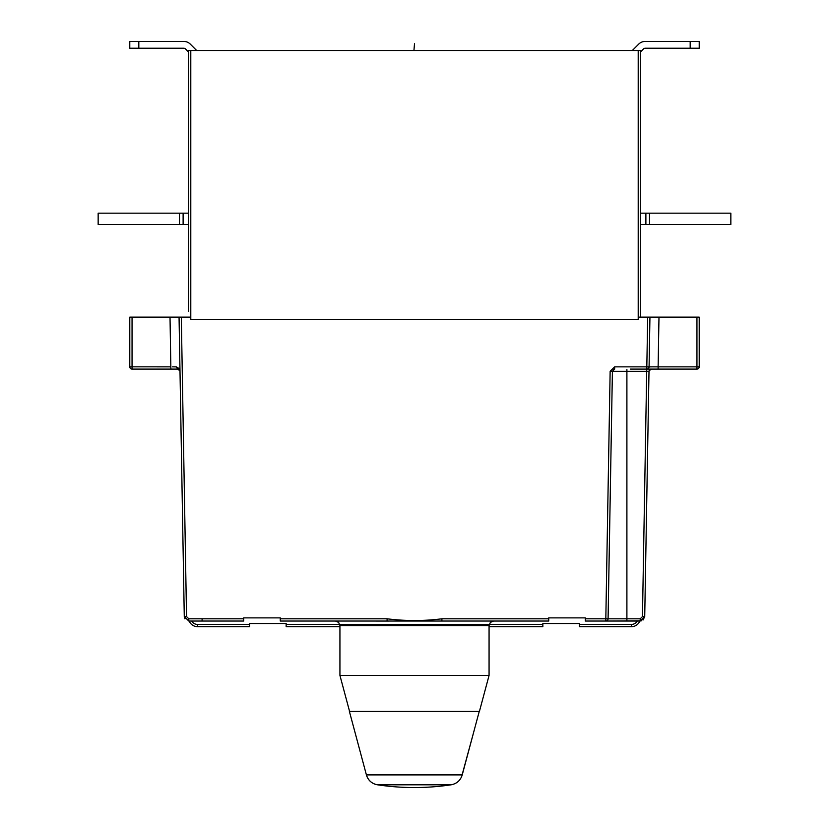 <?xml version="1.0" encoding="UTF-8"?>
<svg xmlns="http://www.w3.org/2000/svg" width="829" height="829" viewBox="0 0 829 829"><rect width="100%" height="100%" fill="white"/><g stroke="black" fill="none" stroke-linecap="round" stroke-linejoin="round"><path stroke-width="1.24" d="M698.308 224.483L673.449 224.483M645.884 224.483L645.884 213.177L730.846 213.177L730.846 224.483L640.465 224.483M640.465 317.124L640.465 50.486L190.794 50.486L190.794 319.383L190.597 317.124L129.79 317.124L129.79 366.832A2.259 2.259 -90 0 0 132.049 369.092L170.878 369.092L132.049 369.092L132.049 317.124M632.724 369.092L696.951 369.092A2.259 2.259 -90.3 0 0 699.21 366.832L699.21 317.124L699.21 366.832L699.21 317.124L638.403 317.124L638.206 319.383L638.206 50.486M188.535 292.264L188.535 224.483L98.154 224.483L98.154 213.177L183.116 213.177L183.116 224.483M183.116 213.177L188.535 213.177L188.535 51.968L185.458 48.89A2.259 2.259 0 0 0 183.862 48.227A2.259 2.259 180 0 1 185.458 48.89M188.535 311.248L188.535 50.486L190.794 50.486M195.976 49.823A2.259 2.259 180 0 0 197.582 50.486A2.259 2.259 0 0 1 195.976 49.823L190.255 44.092A9.036 9.036 -0 0 0 183.862 41.45L129.78 41.45L129.78 48.227L138.816 48.227L138.816 41.45M643.024 620.051L644.724 616.6L640.206 621.035L585.326 621.035L585.326 617.874L548.725 617.874L548.725 621.035L548.725 618.797L441.909 618.797L441.909 621.035L387.091 621.035L548.725 621.035L441.909 621.035M441.909 618.797C423.64 621.108 405.36 621.108 387.091 618.797L387.091 621.035L280.275 621.035L280.275 617.874L243.674 617.874L243.674 621.035L243.674 618.797L188.794 618.797L186.535 616.579L184.276 616.6L184.919 618.848M190.794 319.383L638.206 319.383M630.341 369.092L646.817 369.092A2.259 2.259 -90.2 0 0 649.076 366.874L649.946 317.124L649.076 366.874L658.06 366.853M649.045 370.915L651.262 369.092A2.259 2.259 -90.2 0 0 649.003 371.309L644.724 616.6L649.003 371.309A2.259 2.259 89.8 0 1 651.262 369.092L646.817 369.092A2.259 2.259 -90.2 0 0 649.076 366.874L646.817 366.853L647.687 317.124M696.951 317.124L696.951 366.853L699.21 366.832A2.259 2.259 90.2 0 1 696.951 369.092L646.817 369.092L646.817 366.853L614.662 366.853L614.662 369.092L613.346 369.516L614.662 369.092L612.403 371.309L608.082 618.817A2.259 2.259 -90.2 0 1 605.823 621.035A2.259 2.259 -90.2 0 0 608.082 618.817L626.9 618.817L626.9 621.035L605.823 621.035A2.259 2.259 -90.2 0 0 608.082 618.817L605.823 618.797L605.823 621.035L641.615 620.817M172.556 366.864L176.37 366.874L177.738 369.092A2.259 2.259 89.8 0 1 179.955 370.915A2.259 2.259 -90.2 0 0 179.955 370.915A2.259 2.259 89.8 0 1 179.997 371.309M176.37 366.874L179.955 369.092L177.738 369.092L179.955 370.915M184.276 616.6L179.054 317.124L184.276 616.6L188.794 621.035L243.674 621.035L188.794 621.035L188.794 618.817L188.794 621.035M132.049 369.092L177.738 369.092L170.878 369.092L170.018 317.124M387.091 621.035L280.275 621.035L387.091 621.035M472.385 711.427L452.271 711.427L479.421 711.427L489.069 675.438L339.931 675.438L349.579 711.427L452.271 711.427L349.392 711.427L366.408 774.908L353.486 726.67M376.604 711.427L349.579 711.427M475.152 726.681L462.23 774.908C460.499 780.4 456.8 783.706 451.142 784.804C456.8 783.706 460.499 780.41 462.23 774.908L473.939 731.24L462.095 774.908M366.418 774.949L366.408 774.908A13.554 13.554 89.6 0 0 377.496 784.804L376.739 784.669M377.496 784.804C371.889 783.757 368.2 780.452 366.408 774.908L462.23 774.908C460.499 780.41 456.8 783.706 451.142 784.804L377.496 784.804A248.565 248.565 -89.5 0 0 451.142 784.804A248.565 248.565 90.5 0 1 411.992 787.54M651.252 369.092L651.231 369.092A2.259 2.259 -90.2 0 0 649.003 371.309L626.9 371.309L626.9 618.817L640.206 618.817L642.465 616.6L646.744 369.092M626.9 369.516L626.9 371.309L612.403 371.309A2.259 2.259 89.8 0 1 612.413 371.102M579.45 624.434L631.418 624.434L631.418 626.693L579.45 626.693L631.418 626.693A9.036 9.036 0 0 0 639.801 621.035A9.036 9.036 0 0 1 631.418 626.693A9.036 9.036 3.6 0 0 639.801 621.035A9.036 9.036 -176.4 0 1 631.418 626.693A9.036 9.036 3.6 0 0 639.801 621.035A9.036 9.036 -176.4 0 1 631.418 626.693L579.45 626.693L631.418 626.693A9.036 9.036 3.5 0 0 639.801 621.035A9.036 9.036 -176.5 0 1 631.418 626.693L579.45 626.693L579.45 623.522L542.85 623.522L542.85 626.693L489.069 626.693L542.85 626.693M286.15 626.693L339.931 626.693L286.15 626.693L339.931 626.693L286.15 626.693L286.15 623.522L249.55 623.522L249.55 626.693L197.582 626.693A9.036 9.036 0 0 1 189.199 621.035A9.036 9.036 0 0 0 197.582 626.693A9.036 9.036 -176.4 0 1 189.199 621.035A9.036 9.036 3.6 0 0 197.582 626.693A9.036 9.036 -176.4 0 1 189.199 621.035A9.036 9.036 3.6 0 0 197.582 626.693L249.55 626.693L197.582 626.693A9.036 9.036 -176.5 0 1 189.199 621.035A9.036 9.036 3.5 0 0 197.582 626.693L249.55 626.693M542.85 623.522L579.45 623.522M249.55 623.522L286.15 623.522M183.862 48.227L138.816 48.227M129.78 41.45L129.78 48.227M130.692 224.483L111.49 224.483L130.692 224.483M155.551 224.483L174.753 224.483L155.551 224.483M179.499 213.177L179.499 224.483M640.465 51.968L643.542 48.89A2.259 2.259 0 0 1 645.138 48.227L699.22 48.227L699.22 41.45L690.184 41.45L690.184 48.227M690.184 41.45L645.138 41.45A9.036 9.036 -0 0 0 638.744 44.092L633.024 49.823A2.259 2.259 180 0 1 631.418 50.486M643.542 48.89A2.259 2.259 180 0 1 645.138 48.227M699.22 48.227L699.22 41.45M649.501 213.177L649.501 224.483M645.884 213.177L640.465 213.177M614.662 366.853L610.144 371.299L612.403 371.309M585.326 618.797L605.823 618.797L610.144 371.299M387.091 618.797L280.275 618.797M181.313 317.124L186.535 616.579M646.817 369.092A2.259 2.259 -90.2 0 0 649.076 366.874L649.946 317.124M658.982 317.124L658.122 366.853L696.951 366.853L696.951 369.092M644.724 616.6L649.003 371.309L644.724 616.6L642.465 616.6M202.1 621.035L202.1 618.817M170.878 366.853L129.79 366.832L129.79 317.124M179.955 369.092L177.738 369.092M388.822 621.056L335.444 621.035L338.636 622.392L339.931 625.563L489.069 625.563L490.364 622.392L493.587 621.035M640.206 621.035L640.206 618.817M658.122 369.092L658.122 366.853M631.418 624.434A6.777 6.777 3.5 0 0 637.294 621.035M286.15 624.434L542.85 624.434M191.706 621.035A6.777 6.777 3.5 0 0 197.582 624.434L249.55 624.434M197.582 624.434L197.582 626.693M388.718 621.056L335.413 621.035M339.931 625.563L339.931 675.438M489.069 625.563L489.069 675.438M475.38 725.831L479.245 711.427M462.23 774.908L473.939 731.24M413.94 50.486L414.5 43.709"/></g></svg>

